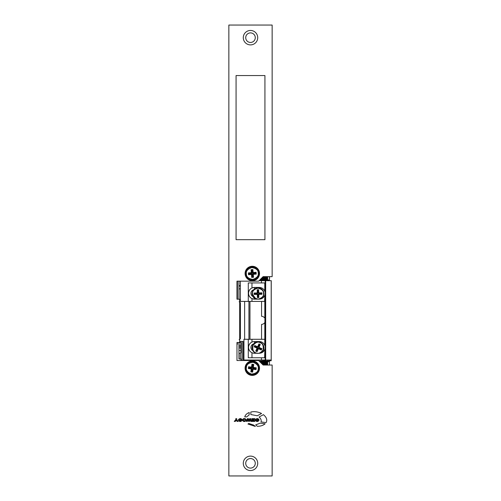 <?xml version="1.0" encoding="UTF-8"?>
<svg xmlns="http://www.w3.org/2000/svg" width="501" height="501" viewBox="0 0 501 501"><rect width="100%" height="100%" fill="white"/><g stroke="black" fill="none" stroke-linecap="round" stroke-linejoin="round"><path stroke-width="0.75" d="M245.089 368.185A7.214 7.214 0 0 1 252.304 360.97A7.214 7.214 0 0 1 259.518 368.185A7.214 7.214 0 0 1 252.304 375.399A7.214 7.214 0 0 1 245.089 368.185M243.286 463.325A7.214 7.214 0 0 1 250.5 456.11A7.214 7.214 0 0 1 257.714 463.325A7.214 7.214 0 0 1 250.5 470.539A7.214 7.214 0 0 1 243.286 463.325M255.278 463.325A4.778 4.778 0 0 0 250.5 458.547A4.778 4.778 0 0 0 245.722 463.325A4.778 4.778 0 0 0 250.5 468.103A4.778 4.778 0 0 0 255.278 463.325M245.089 273.496A7.214 7.214 0 0 1 252.304 266.281A7.214 7.214 0 0 1 259.518 273.496A7.214 7.214 0 0 1 252.304 280.71A7.214 7.214 0 0 1 245.089 273.496M243.286 37.675A7.214 7.214 0 0 1 250.5 30.461A7.214 7.214 0 0 1 257.714 37.675A7.214 7.214 0 0 1 250.5 44.89A7.214 7.214 0 0 1 243.286 37.675M255.278 37.675A4.778 4.778 0 0 0 250.5 32.897A4.778 4.778 0 0 0 245.722 37.675A4.778 4.778 0 0 0 250.5 42.453A4.778 4.778 0 0 0 255.278 37.675M250.813 412.035L250.819 414.527L257.295 415.767L261.56 413.488C257.896 411.722 254.314 411.24 250.813 412.035M255.704 424.854L257.257 426.282C260.514 426.326 263.131 425.493 265.104 423.796L260.251 423.157L255.704 424.854M246.649 416.888L249.129 414.947L249.216 412.505C246.793 413.482 245.302 414.941 244.745 416.888L246.649 416.888M254.903 421.429L254.903 418.648L251.809 418.648L251.809 419.318L254.051 419.318L254.051 419.763L251.978 419.763L251.978 420.339L254.051 420.339L254.051 420.784L251.859 420.784L251.859 421.429L254.903 421.429M261.027 421.911L266.05 422.637C267.521 420.026 266.645 417.371 263.407 414.665L259.098 417.014C260.889 418.673 261.535 420.308 261.027 421.911M248.809 423.451L247.957 424.028L255.366 426.451L253.719 425.098L248.809 423.451M240.743 419.243L241.964 419.368L240.881 418.617L239.847 418.617L238.463 419.487C238.344 420.195 238.883 420.489 240.092 420.377L241.106 420.621L240.787 420.834L238.576 420.546L239.647 421.46L240.837 421.46L241.958 420.571C242.127 419.951 241.651 419.669 240.53 419.732L239.334 419.475L240.743 419.243M245.02 421.46L246.241 420.452L246.241 419.625L245.02 418.617L243.649 418.617L242.428 419.625L242.428 420.452L243.649 421.46L245.02 421.46M251.558 421.429L250.657 418.648L249.68 418.648L249.028 420.483L248.377 418.648L247.394 418.648L246.492 421.429L247.325 421.429L247.92 419.387L248.634 421.429L249.423 421.429L250.131 419.387L250.725 421.429L251.558 421.429M236.66 419.619L236.66 418.648L235.808 418.648L235.808 419.619L234.268 421.429L235.295 421.429L236.234 420.289L237.167 421.429L238.194 421.429L236.66 419.619M257.708 419.243L258.929 419.368L257.84 418.617L256.813 418.617L255.429 419.487C255.31 420.195 255.848 420.489 257.057 420.377L258.071 420.621L257.752 420.834L255.541 420.546L256.612 421.46L257.802 421.46L258.923 420.571C259.092 419.951 258.616 419.669 257.495 419.732L256.299 419.475L257.708 419.243M272.143 475.95L272.143 365.029L263.125 365.029L258.616 360.52L236.973 360.52L236.973 342.484L239.678 342.484L239.678 299.197L236.973 299.197L236.973 281.161L258.616 281.161L263.125 276.652L272.143 276.652L272.143 25.05L228.857 25.05L228.857 475.95L272.143 475.95M236.071 239.678L264.929 239.678L264.929 75.551L236.071 75.551L236.071 239.678M245.365 419.888L244.876 419.331L243.787 419.331L243.304 420.189L243.837 420.746L244.832 420.746L245.365 419.888M238.958 342.484L238.958 358.985L240.943 358.985L240.943 360.52M236.973 344.287L237.424 344.287L237.424 342.484M259.606 361.509L267.634 361.509L267.634 365.029L267.634 361.691L269.438 361.691L269.438 365.029M261.86 363.764L261.86 361.96L261.322 361.96L261.322 363.225M261.322 361.96L260.783 361.96L260.783 362.686M263.664 365.029L263.664 361.96L263.125 361.96L263.125 365.029M263.125 361.96L262.587 361.96L262.587 364.49M265.467 365.029L265.467 361.96L264.929 361.96L264.929 365.029M264.929 361.96L264.39 361.96L264.39 365.029M267.271 365.029L267.271 361.96L266.194 361.96L266.194 365.029M266.732 361.96L266.732 365.029M238.958 286.033L240.348 286.033M237.424 342.703L236.973 342.703M260.783 278.994L260.783 279.721L261.322 279.721L261.322 278.456M261.322 279.721L261.86 279.721L261.86 277.917M262.587 277.191L262.587 279.721L263.125 279.721L263.125 276.652M263.125 279.721L263.664 279.721L263.664 276.652M264.39 276.652L264.39 279.721L264.929 279.721L264.929 276.652M264.929 279.721L265.467 279.721L265.467 276.652M266.194 276.652L266.194 279.721L266.732 279.721L266.732 276.652M266.732 279.721L267.271 279.721L267.271 276.652M238.958 281.161L238.958 299.197M237.424 299.197L237.424 281.161M269.438 280.666L269.438 279.99L267.634 279.99L267.634 276.652L267.634 280.172L259.606 280.172M239.052 345.208L240.856 345.208L240.856 342.703L239.052 342.703L238.958 352.773M240.856 345.208L240.856 350.487L239.052 350.487M240.856 350.487L240.856 352.773A1.804 0.507 0 0 1 239.052 353.28L238.958 353.28M239.052 347.982L240.856 347.982M265.831 361.509L265.831 360.745M267.634 360.745L267.634 361.509M267.634 280.172L267.634 280.666M269.438 360.745L269.438 361.691M269.438 279.99L269.438 276.652M271.248 280.666L271.216 360.745L271.248 280.666M265.474 280.666L265.092 280.666M265.474 360.745L259.111 361.014M265.092 361.014L271.216 360.745M251.965 360.52L251.965 360.025M256.005 353.261A5.862 5.862 90 0 1 255.642 353.111L254.427 353.261A5.862 5.862 90 0 1 248.565 347.4A5.862 5.862 90 0 1 254.427 341.538L259.274 341.538A5.862 5.862 90 0 1 264.779 345.377L264.779 339.283L243.949 339.283L243.949 360.025L271.198 360.025L271.216 280.666M259.38 280.397L265.092 280.397M248.934 360.025L248.934 360.52M248.934 301.408L248.934 339.283M244.626 301.408L244.626 339.283M244.626 360.025L244.626 360.52M241.933 360.52L241.933 341.444M239.678 341.444L243.11 341.444L243.11 360.52M240.311 341.444L240.311 342.703L240.311 341.444M240.311 353.136L240.311 358.985L240.311 353.136M240.348 288.87L238.958 288.87M239.127 339.64L240.405 338.739L240.405 302.667L239.127 301.765M238.99 358.985L238.99 353.28M238.99 344.982L238.99 342.484M271.198 360.025L271.198 280.666L259.111 280.666M252.88 296.454A3.563 3.563 90 0 1 251.032 294.006L251.032 292.571A3.563 3.563 90 0 1 253.556 289.86A3.563 3.563 90 0 0 252.892 296.479M252.88 350.562A3.563 3.563 90 0 1 251.032 348.114L251.032 346.679A3.563 3.563 90 0 1 253.556 343.968A3.563 3.563 90 0 0 252.892 350.587M264.891 295.753L264.597 295.753C263.476 297.913 261.704 299.047 259.274 299.153L254.408 299.153A5.862 5.862 90 0 1 248.565 293.292A5.862 5.862 90 0 1 254.427 287.43L259.274 287.43C261.904 287.568 263.739 288.845 264.779 291.269L264.779 282.921M264.891 349.861L264.597 349.861A5.862 5.862 90 0 1 259.274 353.261L254.408 353.261A5.862 5.862 90 0 1 251.972 352.729C249.749 351.614 248.577 349.836 248.465 347.4C248.577 344.957 249.749 343.179 251.972 342.064A5.862 5.862 90 0 1 254.408 341.538L254.464 343.104M254.445 298.289L254.427 299.153L251.972 298.621C249.749 297.506 248.577 295.728 248.465 293.292C248.577 290.849 249.749 289.071 251.972 287.956L251.972 282.921M264.891 282.921L248.277 282.921L248.277 301.408L264.597 301.408L264.891 294.964M264.597 357.77L264.891 349.072M264.891 318.893L264.891 321.799M248.277 339.283L248.277 357.77L264.891 357.77M248.277 301.408L240.348 301.408L240.348 281.161M249.968 301.408L249.968 339.283M251.972 339.283L251.972 342.064M251.972 357.77L251.972 352.729M251.972 301.408L251.972 298.621M261.566 339.283L261.566 324.397A4.058 4.058 -90 0 0 264.81 322.519L264.81 339.283M264.81 301.408L264.81 318.173A4.058 4.058 90 0 0 261.566 316.288L261.566 301.408M259.274 341.538L254.427 341.538M265.129 348.615L264.779 349.422M264.891 345.728L264.779 345.377M265.129 294.507L264.779 295.314M264.891 291.62L264.779 291.269M251.972 287.956L254.408 287.43L254.464 288.996M245.834 274.022A6.494 6.494 0 0 1 251.778 267.027A6.494 6.494 0 0 1 258.773 272.97A6.494 6.494 0 0 1 252.83 279.965A6.494 6.494 0 0 1 245.834 274.022M251.721 277.435L251.477 274.467L248.509 274.711L248.364 272.913L251.333 272.669L251.089 269.701L252.886 269.557L253.13 272.525L256.099 272.281L256.243 274.078L253.274 274.323L253.519 277.291L251.721 277.435L252.191 276.878L251.947 273.915L251.477 274.467M248.509 274.711L248.984 274.153L251.947 273.915M253.13 272.525L252.661 273.076L255.623 272.838L255.685 273.609L252.723 273.853L252.961 276.815L252.191 276.878M252.661 273.076L252.416 270.114L251.646 270.177L251.884 273.139L248.922 273.383L248.984 274.153M248.364 272.913L248.922 273.383M252.961 276.815L253.519 277.291M251.333 272.669L251.884 273.139M252.723 273.853L253.274 274.323M251.089 269.701L251.646 270.177M255.685 273.609L256.243 274.078M252.886 269.557L252.416 270.114M255.623 272.838L256.099 272.281M245.878 367.271A6.494 6.494 0 0 1 253.218 361.76A6.494 6.494 0 0 1 258.729 369.099A6.494 6.494 0 0 1 251.389 374.61A6.494 6.494 0 0 1 245.878 367.271M250.863 371.899L251.283 368.949L248.339 368.529L248.59 366.745L251.54 367.164L251.959 364.221L253.744 364.471L253.324 367.421L256.268 367.84L256.017 369.625L253.068 369.206L252.648 372.149L250.863 371.899L251.446 371.46L251.865 368.517L251.283 368.949M248.339 368.529L248.922 368.091L251.865 368.517M253.324 367.421L252.742 367.853L255.685 368.279L255.579 369.043L252.636 368.623L252.21 371.567L251.446 371.46M252.742 367.853L253.162 364.91L252.398 364.803L251.972 367.747L249.028 367.327L248.922 368.091M248.59 366.745L249.028 367.327M252.21 371.567L252.648 372.149M251.54 367.164L251.972 367.747M252.636 368.623L253.068 369.206M251.959 364.221L252.398 364.803M255.579 369.043L256.017 369.625M253.744 364.471L253.162 364.91M255.685 368.279L256.268 367.84M269.551 278.725L269.551 276.652M263.889 293.511A5.862 5.862 90 0 1 260.276 299.066A5.862 5.862 90 0 0 258.028 287.787A5.862 5.862 90 0 1 263.889 293.511M257.27 292.59L257.201 289.747L257.758 290.505L257.815 293.035L257.27 292.59L256.925 292.953L257.47 293.398L257.815 293.035M258.347 293.022L258.641 289.716L258.71 292.553L258.347 293.022L258.71 293.373L259.08 292.903L258.71 292.553M259.08 292.903L261.917 292.834L261.572 292.885L261.603 294.244L261.954 294.275L259.111 294.344L258.729 293.899L258.378 294.269L258.767 294.713L259.111 294.344M258.767 294.713L258.835 297.55L258.792 297.199L257.433 297.231L257.395 297.588L257.326 294.745L257.846 294.281L254.953 293.993L254.94 293.461L257.47 293.398M257.483 293.93L256.957 294.4L257.326 294.745M256.957 294.4L254.12 294.469L254.953 293.993M254.94 293.461L254.082 293.022L256.925 292.953M257.846 294.281L257.909 296.805L258.441 296.792L258.378 294.269M258.729 293.899L261.253 293.837L261.24 293.31L258.71 293.373M257.758 290.505L258.284 290.492M257.909 296.805L257.433 297.231M258.441 296.792L258.792 297.199M261.253 293.837L261.603 294.244M261.24 293.31L261.572 292.885M258.028 341.895C251.915 341.538 249.936 350.976 255.642 353.111A5.862 5.862 90 0 1 258.034 341.895A5.862 5.862 90 0 1 260.276 353.174A5.862 5.862 90 0 0 258.028 341.895L258.034 341.895M259.299 347.537L261.891 348.696L261.084 348.802L258.773 347.769L259.299 347.537L259.117 347.068L258.591 347.299L258.773 347.769M258.56 348.258L260.864 349.285L261.303 350.011L258.71 348.859L258.56 348.258L258.084 348.433L258.24 349.04L258.71 348.859M258.24 349.04L257.082 351.633L257.195 351.289L255.955 350.738L255.76 351.044L256.919 348.452L257.602 348.22L257.42 347.75L256.737 347.982L256.919 348.452M256.737 347.982L254.145 346.824L254.495 346.93L255.047 345.69L254.733 345.502L257.326 346.661L257.639 347.262L259.136 344.776L259.624 344.989L258.591 347.299M258.109 347.08L257.796 346.479L257.326 346.661M257.796 346.479L258.954 343.886L259.136 344.776M259.624 344.989L260.269 344.469L259.117 347.068M257.639 347.262L255.328 346.235L255.109 346.717L257.42 347.75M257.602 348.22L256.575 350.531L257.057 350.744L258.084 348.433M261.084 348.802L260.864 349.285M255.328 346.235L255.047 345.69M255.109 346.717L254.495 346.93M256.575 350.531L255.955 350.738M257.057 350.744L257.195 351.289M238.958 285.67L240.348 285.67M239.052 347.882L240.856 347.882M239.052 346.548L240.856 346.548M240.405 302.667L239.678 302.667M239.678 338.739L240.405 338.739M265.668 280.666L265.668 360.025M254.445 352.397L254.427 353.261M265.211 280.666L265.211 360.025M261.441 360.025L261.441 357.77M261.441 280.666L261.441 282.921M259.305 287.931L259.293 287.43M259.305 342.039L259.293 341.538M246.373 273.978C245.809 271.198 247.626 269.062 251.821 267.565C256.205 268.367 258.347 270.183 258.234 273.014C258.798 275.794 256.982 277.93 252.786 279.426C248.402 278.625 246.26 276.809 246.373 273.978M246.411 367.346C246.473 364.509 248.715 362.824 253.143 362.292C257.245 364.045 258.929 366.287 258.197 369.024C258.134 371.861 255.892 373.546 251.464 374.078C247.362 372.324 245.678 370.082 246.411 367.346M252.523 293.786C252.147 291.194 253.932 289.315 257.883 288.15C261.885 289.121 263.764 290.912 263.513 293.517C263.889 296.11 262.104 297.989 258.153 299.153C254.151 298.183 252.272 296.392 252.523 293.786M258.028 287.787C254.395 288.169 252.441 290.167 252.166 293.793L256.005 299.153A5.862 5.862 90 0 1 258.028 287.787L258.034 287.787M257.201 289.747L258.641 289.716M261.917 292.834L261.954 294.275M258.835 297.55L257.395 297.588M254.12 294.469L254.082 293.022M257.264 290.104L258.616 290.073M254.483 294.413L254.445 293.06M260.257 342.734C262.756 343.511 263.689 345.928 263.044 349.999C260.445 353.199 258.028 354.126 255.779 352.785C253.274 352.009 252.347 349.592 252.992 345.521C255.591 342.321 258.009 341.388 260.257 342.734M261.891 348.696L261.303 350.011M257.082 351.633L255.76 351.044M254.145 346.824L254.733 345.502M258.954 343.886L260.269 344.469M261.553 348.59L261.002 349.83M258.854 344.231L260.094 344.782M237.424 343.548L236.973 343.548"/></g></svg>
